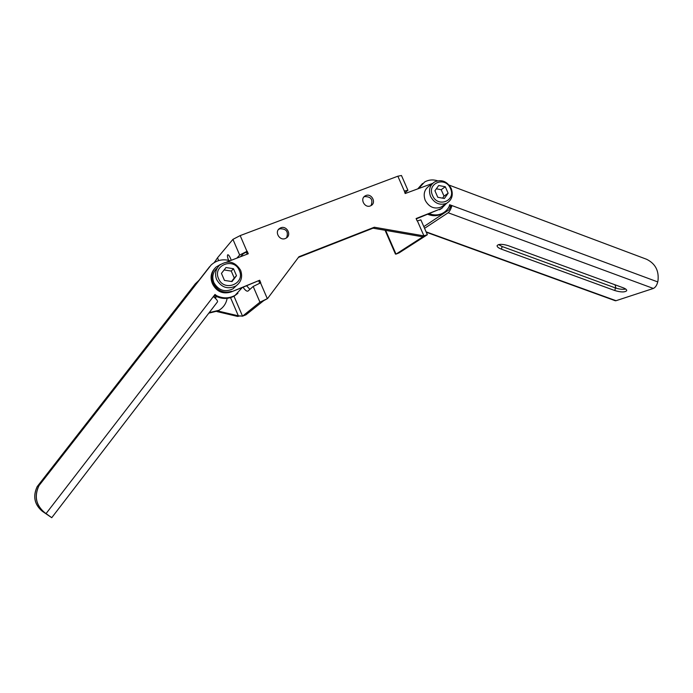 <?xml version="1.0" encoding="UTF-8"?>
<svg xmlns="http://www.w3.org/2000/svg" width="693" height="693" viewBox="0 0 693 693"><rect width="100%" height="100%" fill="white"/><g stroke="black" fill="none" stroke-linecap="round" stroke-linejoin="round"><path stroke-width="1.04" d="M432.675 183.368L405.171 193.529L404.348 191.069L407.926 190.28L404.859 192.81M427.321 234.632L420.876 219.889L417.143 220.928L416.103 218.538L441.528 208.48L446.535 203.352M230.544 297.652L238.34 315.817L242.541 316.173L259.944 302.183L267.559 298.553L298.917 256.756L374.307 227.235L423.666 235.837L427.356 234.719L399.099 252.876L396.006 254.123L423.769 236.235M243.044 287.24C245.27 290.436 246.951 291.692 248.103 290.982L253.188 286.452L260.759 282.761L259.676 280.241L230.804 292.074C222.851 294.308 216.822 291.718 212.734 284.295L212.188 283.013C210.152 277.642 210.949 272.843 214.579 268.633M220.521 264.405L215.939 267.16C211.781 271.431 210.776 276.446 212.907 282.224L213.461 283.498C217.567 290.956 223.614 293.563 231.601 291.311M226.758 262.015L248.276 253.751L247.193 251.238L246.361 252.131L247.228 254.158M214.371 262.491L217.507 257.805L232.935 239.354L239.683 255.033L247.193 251.238M232.935 239.354L240.176 235.594L397.851 176.204L401.464 175.502L407.865 190.142M285.351 238.513L286.573 237.846C291.788 234.407 286.504 225.32 280.734 227.824L279.288 228.655C274.367 232.259 279.738 240.991 285.351 238.513M370.391 205.899L371.214 205.492C376.568 202.503 371.526 193.087 365.878 195.539L364.899 196.041C359.728 199.16 364.847 208.342 370.391 205.899M216.77 268.399C212.812 272.41 211.833 277.139 213.851 282.605C218.538 290.506 224.913 292.585 232.987 288.834L236.252 285.759M432.623 183.42L429.27 185.949C424.385 189.345 423.033 194.144 425.225 200.355C429.08 207.172 434.355 209.425 441.051 207.112L443.399 205.5M442.108 208.177L416.259 218.901M418.832 188.288L424.592 182.025C428.586 179.764 432.908 179.348 437.552 180.786M614.856 300.589L616.042 300.701L653.352 288.453C655.413 287.465 656.877 285.282 657.735 281.912L658.012 280.552C659.052 270.634 655.24 263.531 646.569 259.26L449.142 185.118M427.832 214.328C432.389 216.164 436.763 216.147 440.939 214.276L442.099 213.505C445.261 211.98 447.626 209.607 449.194 206.393L449.618 204.712L451.931 205.57L450.753 206.367L449.333 205.838M442.099 213.505C438.063 215.315 433.818 215.393 429.374 213.721M240.48 256.748L243.39 253.612L246.361 252.131M259.676 280.241L242.264 287.552L235.092 295.348C229.123 298.588 222.955 298.7 216.588 295.677L215.999 296.266C222.349 299.289 228.499 299.177 234.451 295.946L237.907 293.312M258.792 281.029L259.719 283.177M233.974 296.206L242.541 316.173L245.989 314.778L263.643 300.701L267.559 298.553M298.423 257.415L373.051 228.179L422.262 236.737L423.787 236.261M371.067 205.578C373.206 199.593 371.067 196.604 364.665 196.587L363.877 196.977M286.59 237.829C288.66 231.67 286.391 228.655 279.79 228.794L278.413 229.574M422.548 183.489L418 188.6M440.939 214.276L443.416 212.803M424.566 228.326L448.154 212.751C449.662 211.469 450.918 209.078 451.931 205.57L657.735 281.912M423.821 226.62L448.865 209.944L450.753 206.367M498.562 244.603L502.113 246.517L615.401 287.933C619.325 289.232 622.756 289.605 625.71 289.05M501.472 249.185L614.847 290.558C620.885 292.333 624.835 292.385 626.697 290.722C626.905 289.743 625.692 288.747 623.042 287.725L508.307 245.694C502.503 243.936 498.778 243.901 497.124 245.573C496.89 246.769 498.345 247.973 501.472 249.185L502.113 246.517M615.003 284.78L615.973 288.132M440.731 214.371L441.692 214.726M230.804 292.074L242.264 287.552M209.607 266.692L38.886 485.715C34.035 496.249 35.906 505.171 44.508 512.473L51.741 517.697L217.524 301.801C217.801 300.805 216.407 299.064 213.349 296.587L215.003 294.447L216.588 295.677M44.595 512.525C35.967 505.197 34.087 496.249 38.955 485.68L211.062 265.072C216.485 260.135 222.825 258.688 230.085 260.741M374.307 227.235L373.051 228.179M423.666 235.837L422.262 236.737M395.382 253.933L396.006 254.123L385.654 230.371M246.639 285.819L249.904 289.379M239.683 255.033L236.815 258.16M231.228 260.299L230.509 258.333C229.331 255.76 228.387 254.582 227.685 254.79C227.165 255.587 227.469 257.432 228.603 260.325M218.009 311.027L238.34 315.817L237.595 316.424L240.384 315.852M214.241 297.314L214.458 295.149M237.595 316.424L216.944 311.573M214.111 262.647L215.029 261.469L215.254 261.989M213.791 296.942L213.808 295.998M44.508 512.473L48.813 515.592L42.325 511.278C34.407 504.556 32.692 496.344 37.162 486.642L195.27 283.879L37.214 486.616C32.736 496.335 34.459 504.573 42.403 511.313M214.492 295.105L215.999 296.266M217.524 301.801L51.741 517.697L42.325 511.278M208.81 313.158L218.434 310.793L221.63 308.359M195.365 283.758L194.785 284.468M215.315 298.276L215.818 296.128M195.27 283.879L198.752 280.544M227.131 298.354C226.187 303.543 223.467 307.519 218.979 310.282L209.199 312.647M215.497 298.449L216.259 296.396M240.592 270.261C235.057 261.495 228.058 259.797 219.577 265.185C215.566 269.239 214.579 274.038 216.623 279.574C221.379 287.595 227.841 289.7 236.018 285.906C241.329 281.912 242.853 276.698 240.592 270.261M239.354 270.53C245.669 283.758 223.908 292.351 218.555 278.603C212.275 265.228 234.121 256.886 239.354 270.53M225.979 267.533L221.448 273.38L224.471 280.414L231.999 281.575L236.495 275.719L233.489 268.719L225.979 267.533M233.489 268.719L231.263 271.067L224.108 269.949M236.495 275.719L234.243 278.006L231.263 271.067M231.549 281.505L234.243 278.006M451.212 188.444C447.098 181.289 441.571 179.106 434.65 181.887C429.703 185.317 428.335 190.177 430.561 196.465C434.468 203.37 439.804 205.656 446.569 203.326C451.957 200 453.508 195.036 451.212 188.444M450.476 188.531C456.401 200.788 437.647 208.195 432.553 195.487C426.654 183.099 445.478 175.918 450.476 188.531M438.695 185.507L434.927 190.757L437.777 197.271L444.386 198.493L448.137 193.234L445.296 186.746L438.695 185.507M445.296 186.746L441.198 189.717L436.33 188.799M448.137 193.234L444.014 196.136L441.198 189.717M442.576 198.155L444.014 196.136M417.368 220.842L423.882 235.75M260.516 282.857L267.307 298.648M240.176 235.594L246.951 251.334M397.851 176.204L404.348 191.069M440.8 208.801L439.345 209.788M448.154 212.751L653.352 288.453M426.1 231.843L616.042 300.701M423.657 226.247L424.125 226.42M614.847 290.558L615.401 287.933M213.349 296.587L46.067 513.582M212.907 282.224L212.188 283.013M213.461 283.498L212.734 284.295M253.188 286.452L259.944 302.183M217.507 257.805L218.693 260.577M209.52 266.796L208.957 267.472M615.401 300.779L426.273 232.233M395.452 254.088L385.074 230.267M234.451 295.946L235.092 295.348M218.979 310.282L218.434 310.793M364.024 196.803L364.899 196.041M278.456 229.513L279.288 228.655M441.528 208.48L440.072 209.468M232.987 288.834L236.018 285.906M441.051 207.112L446.569 203.326"/></g></svg>
